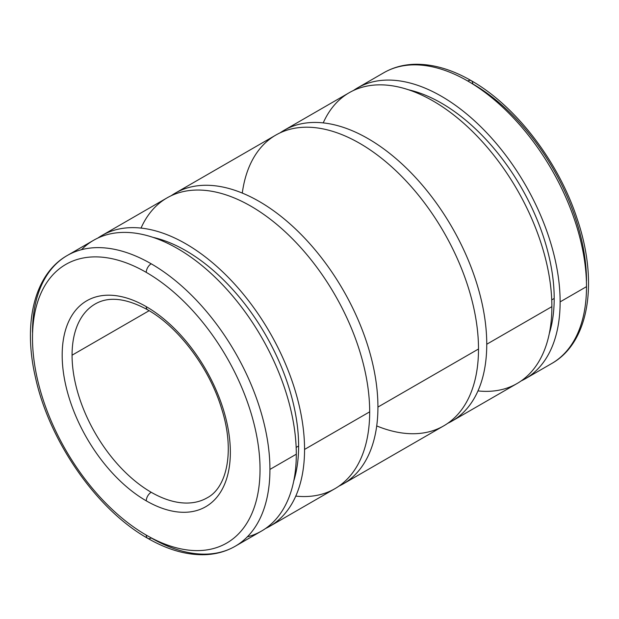 <?xml version="1.0" encoding="UTF-8"?>
<svg xmlns="http://www.w3.org/2000/svg" width="619" height="619" viewBox="0 0 619 619"><rect width="100%" height="100%" fill="white"/><g stroke="black" fill="none" stroke-linecap="round" stroke-linejoin="round"><path stroke-width="0.93" d="M525.361 378.735L551.73 363.508C589.543 342.299 598.55 281.513 577.187 218.863C558.609 161.807 515.998 105.996 471.283 80.687A6.995 4.039 120 0 0 467.786 81.035A167.888 96.928 60 0 1 586.503 286.651A167.888 96.928 60 0 1 551.73 363.508A167.888 96.928 -120 0 0 586.503 286.651L560.125 301.879A167.888 96.928 60 0 1 525.361 378.735A167.888 96.928 60 0 1 521.128 380.94A167.888 96.928 -120 0 0 560.125 301.879A167.888 96.928 -120 0 0 484.135 130.106A167.888 96.928 -120 0 0 353.441 90.498A167.888 96.928 60 0 1 357.473 87.944A167.888 96.928 60 0 1 486.844 132.923A167.888 96.928 60 0 1 560.125 301.879L586.503 286.651A167.888 96.928 -120 0 0 467.786 81.035A167.888 96.928 -120 0 0 383.842 72.717A167.888 96.928 60 0 1 467.786 81.035A6.995 4.039 -60 0 1 471.283 80.687A6.995 4.039 -60 0 1 472.738 83.89A160.894 92.896 60 0 1 586.503 280.941M554.191 298.451L551.738 299.875L554.191 298.451A159.493 92.084 -120 0 0 408.548 89.794A159.493 92.084 60 0 1 554.191 298.451A159.493 92.084 60 0 1 549.301 333.579A159.493 92.084 -120 0 0 554.191 298.451M451.978 421.098L517.105 383.501A167.888 96.928 -120 0 0 551.877 306.645L486.751 344.241A167.888 96.928 60 0 1 451.978 421.098A167.888 96.928 60 0 1 447.754 423.311A167.888 96.928 -120 0 0 486.751 344.241A167.888 96.928 -120 0 0 410.761 172.469A167.888 96.928 -120 0 0 280.067 132.868A167.888 96.928 60 0 1 284.09 130.307A167.888 96.928 60 0 1 413.469 175.285A167.888 96.928 60 0 1 486.751 344.241L551.877 306.645A167.888 96.928 -120 0 0 478.595 137.689A167.888 96.928 -120 0 0 349.217 92.711L284.09 130.307M343.158 483.926L443.73 425.864A167.888 96.928 -120 0 0 478.502 349.008L377.93 407.07A167.888 96.928 60 0 1 343.158 483.926A167.888 96.928 60 0 1 338.933 486.132A167.888 96.928 -120 0 0 377.93 407.07A167.888 96.928 -120 0 0 301.933 235.297A167.888 96.928 -120 0 0 171.246 195.689A167.888 96.928 60 0 1 175.27 193.136A167.888 96.928 60 0 1 304.649 238.114A167.888 96.928 60 0 1 377.93 407.07L478.502 349.008A167.888 96.928 -120 0 0 405.221 180.052A167.888 96.928 -120 0 0 275.842 135.074L175.27 193.136M269.783 526.289L334.91 488.693A167.888 96.928 -120 0 0 369.682 411.836L304.556 449.433A167.888 96.928 60 0 1 269.783 526.289A167.888 96.928 60 0 1 265.559 528.502A167.888 96.928 -120 0 0 304.556 449.433A167.888 96.928 -120 0 0 228.558 277.66A167.888 96.928 -120 0 0 97.872 238.06A167.888 96.928 60 0 1 101.895 235.499A167.888 96.928 60 0 1 231.266 280.477A167.888 96.928 60 0 1 304.556 449.433L369.682 411.836A167.888 96.928 -120 0 0 296.393 242.88A167.888 96.928 -120 0 0 167.022 197.902L101.895 235.499M298.621 446.005L296.161 447.429L298.621 446.005A159.493 92.084 -120 0 0 152.978 237.348A159.493 92.084 60 0 1 298.621 446.005A159.493 92.084 60 0 1 293.723 481.133A159.493 92.084 -120 0 0 298.621 446.005M235.158 546.283L261.528 531.056A167.888 96.928 -120 0 0 296.3 454.199L269.93 469.426A167.888 96.928 60 0 1 235.158 546.283A167.888 96.928 60 0 1 151.214 537.965A6.995 4.039 -60 0 1 147.717 538.313A6.995 4.039 -60 0 1 146.262 535.11A6.995 4.039 120 0 0 147.717 538.313C167.865 549.935 187.217 555.39 205.763 554.67C216.518 554.144 226.314 551.351 235.158 546.283A167.888 96.928 -120 0 0 269.93 469.426A167.888 96.928 -120 0 0 151.214 263.802A6.995 4.039 120 0 0 146.262 272.375A160.894 92.896 60 0 1 260.034 469.426A160.894 92.896 60 0 1 146.262 535.11A160.894 92.896 -120 0 0 260.034 469.426A160.894 92.896 -120 0 0 146.262 272.375A160.894 92.896 -120 0 0 32.498 338.059A160.894 92.896 -120 0 0 146.262 535.11A160.894 92.896 60 0 1 32.498 338.059A160.894 92.896 60 0 1 146.262 272.375A6.995 4.039 -60 0 1 151.214 263.802A167.888 96.928 -120 0 0 67.27 255.492A167.888 96.928 60 0 1 151.214 263.802A167.888 96.928 60 0 1 269.93 469.426L296.3 454.199A167.888 96.928 -120 0 0 223.018 285.243A167.888 96.928 -120 0 0 93.639 240.265L67.27 255.492C34.192 274.202 22.756 323.335 35.515 377.691C49.458 441.602 96.935 509.801 147.717 538.313M146.262 306.645A6.995 4.039 120 0 0 147.717 309.848A6.995 4.039 -60 0 1 146.262 306.645A118.925 68.663 -120 0 0 62.179 355.19A118.925 68.663 -120 0 0 146.262 500.841A118.925 68.663 -120 0 0 230.353 452.288A118.925 68.663 -120 0 0 146.262 306.645A118.925 68.663 60 0 1 230.353 452.288A118.925 68.663 60 0 1 146.262 500.841A6.995 4.039 -60 0 1 151.214 492.275A6.995 4.039 120 0 0 146.262 500.841A118.925 68.663 60 0 1 62.179 355.19A118.925 68.663 60 0 1 146.262 306.645M207.172 497.815A111.923 64.624 60 0 1 151.214 492.275A111.923 64.624 -120 0 0 207.172 497.815C227.196 487.478 235.034 450.346 221.579 408.555C209.408 368.073 178.62 327.18 147.717 309.848C126.222 298.134 108.727 296.168 95.249 303.952A111.923 64.624 -120 0 0 72.067 355.19L149.148 310.692L72.067 355.19A111.923 64.624 -120 0 0 151.214 492.275A111.923 64.624 60 0 1 72.067 355.19A111.923 64.624 60 0 1 95.249 303.952M32.498 332.349A167.888 96.928 60 0 1 67.27 255.492M81.499 249.681A167.888 96.928 60 0 1 214.236 276.43A167.888 96.928 60 0 1 296.3 454.199A167.888 96.928 60 0 1 247.298 536.866M141.031 228.086A167.888 96.928 60 0 1 273.791 221.958A167.888 96.928 60 0 1 369.682 411.836A167.888 96.928 60 0 1 295.774 496.105M242.284 193.074A167.888 96.928 60 0 1 368.274 148.637A167.888 96.928 60 0 1 478.502 349.008A167.888 96.928 60 0 1 376.716 425.926M323.226 122.895A167.888 96.928 60 0 1 455.994 116.767A167.888 96.928 60 0 1 551.877 306.645A167.888 96.928 60 0 1 477.969 390.914M471.283 80.687C451.135 69.065 431.783 63.61 413.237 64.33C402.482 64.856 392.686 67.649 383.842 72.717L357.473 87.944"/></g></svg>

